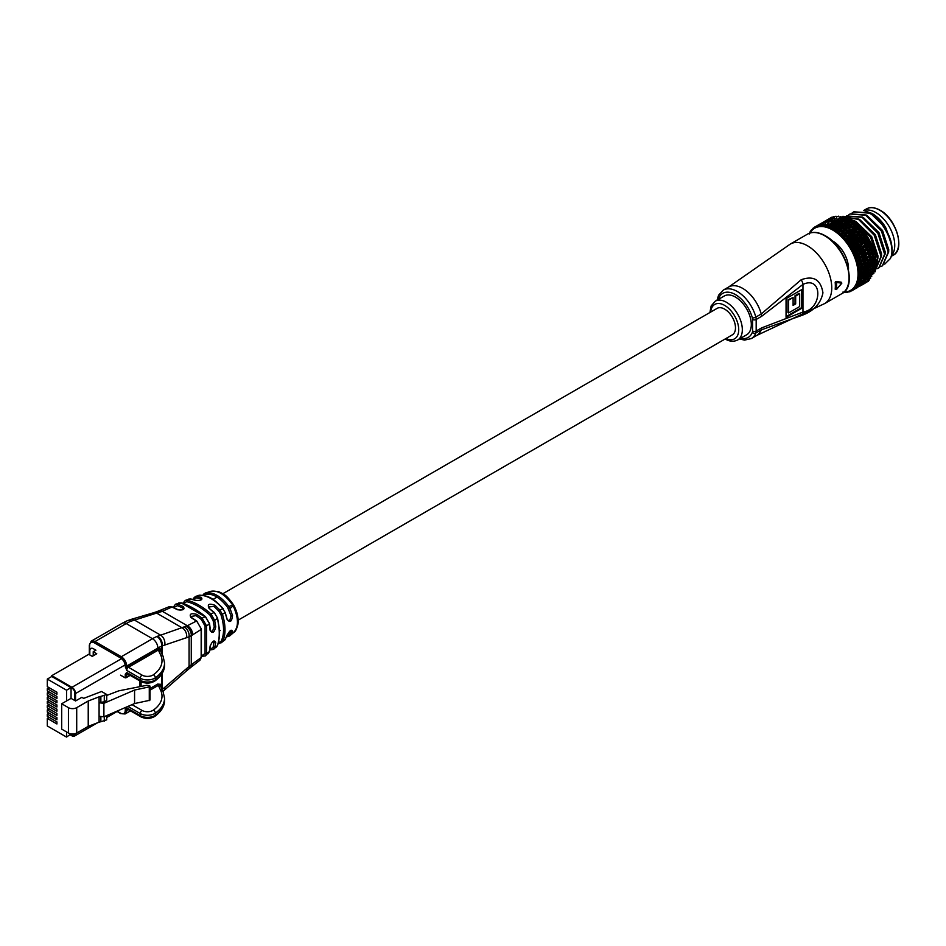 <?xml version="1.0" encoding="UTF-8"?>
<svg xmlns="http://www.w3.org/2000/svg" width="946" height="946" viewBox="0 0 946 946"><rect width="100%" height="100%" fill="white"/><g stroke="black" fill="none" stroke-linecap="round" stroke-linejoin="round"><path stroke-width="1.42" d="M238.144 620.15L732.322 334.849A15.266 8.821 -120 0 0 734.664 322.61A15.266 8.821 -120 0 0 724.683 309.153A15.266 8.821 -120 0 0 717.044 308.396L222.878 593.71M875.842 212.531A26.725 15.432 60 0 1 892.598 233.91A26.725 15.432 60 0 1 891.357 255.763A26.725 15.432 60 0 0 892.598 233.91A26.725 15.432 60 0 0 875.842 212.531A26.725 15.432 60 0 0 863.816 210.58A26.725 15.432 60 0 1 875.842 212.531M872.011 213.441L872.247 213.571A27.99 16.165 60 0 1 883.942 224.734L872.011 213.441L864.242 210.674M831.676 240.473A22.397 12.925 60 0 1 832.657 240.994A22.397 12.925 60 0 1 848.467 269.539M832.776 221.34A35.38 20.422 60 0 1 842.555 224.687A35.38 20.422 60 0 1 865.602 278.1L865.555 278.301A35.38 20.422 60 0 1 864.538 280.04M868.735 241.336L868.109 240.201M875.842 267.186L877.427 258.376L870.651 237.351L854.924 221.494L854.191 221.92M875.795 267.895L877.876 258.116L871.1 237.091L855.373 221.234L849.39 218.881M875.405 269.87L881.022 256.295L874.246 235.27L858.53 219.413L845.216 217.131M875.594 269.752L881.471 256.035L874.695 235.01L858.98 219.153L845.074 217.06M877.084 268.699L878.739 267.943L884.616 254.214L877.841 233.189L862.125 217.332L846.41 216.078L845.015 217.036M878.964 267.801L885.066 253.954L878.29 232.929L862.575 217.072L846.635 215.96M880.679 266.618L882.346 265.861L888.223 252.144L881.447 231.12L865.72 215.262L850.005 214.009L848.503 215.049M882.571 265.731L888.672 251.884L881.897 230.859L866.169 215.002L850.229 213.879M884.711 264.147L890.399 258.53C896.264 246.823 884.486 220.808 869.327 213.181L853.599 211.928L852.11 212.968M890.399 258.53A30.544 17.631 -120 0 0 892.043 249.933A30.544 17.631 -120 0 0 890.399 239.444C886.201 227.513 879.331 218.668 869.776 212.921L853.836 211.798M838.7 224.096L836.122 225.597L839.386 224.096L841.68 225.869M846.504 221.128L848.361 220.737L849.035 219.685L847.178 220.087L844.577 223.067L842.283 223.28A36.906 21.309 60 0 1 842.555 223.433A36.906 21.309 60 0 1 842.78 223.563L843.052 223.15M834.419 228.128L836.323 227.702L837.044 226.602L835.152 227.028L832.657 229.984L834.277 227.537L831.735 227.844A36.906 21.309 60 0 1 832.279 228.128L832.622 227.631M868.475 271.94L868.534 271.407A36.906 21.309 60 0 1 868.475 271.94L867.967 272.85L870.509 272.424L871.857 271.1L869.327 272.554M859.453 272.649L860.056 271.963L859.417 271.999A36.906 21.309 60 0 1 859.453 272.649L858.034 273.938L861.841 273.217L863.154 271.786L861.841 271.857L860.517 273.311M861.841 271.857L860.966 270.651L860.056 271.963M870.675 271.218L869.835 270L869.055 271.36M872.78 273.631L871.361 274.884L873.868 273.441L872.78 273.631L872.129 272.365L875.085 271.833A36.906 21.309 -120 0 0 875.192 271.443L875.677 269.09A36.906 21.309 -120 0 0 875.736 268.664L875.984 266.133A36.906 21.309 -120 0 0 875.996 265.672L875.996 262.988A36.906 21.309 -120 0 0 875.972 262.503L875.878 260.387A35.889 20.717 60 0 1 876.031 263.52A35.889 20.717 60 0 1 876.02 264.064M873.205 272.105L874.577 270.804L873.418 270.934L872.058 272.247L873.205 272.105L868.771 275.31L871.29 273.867M864.833 272.968L866.158 271.585L864.892 271.668L863.568 273.075L864.833 272.968L860.375 276.386L863.012 274.848M861.841 273.217L863.568 273.075M864.892 271.668L863.982 270.473L863.154 271.786M870.509 272.424L872.058 272.247M873.418 270.934L872.673 269.681L871.857 271.1M876.02 263.567L872.626 266.311L875.145 264.868M868.653 268.889L868.653 268.321A36.906 21.309 60 0 1 868.653 268.889L868.239 269.917L870.852 269.492L872.141 268.132L869.611 269.575M859.193 269.362L859.772 268.664L859.11 268.688A36.906 21.309 60 0 1 859.193 269.362L857.892 270.793L861.759 270.012L863.012 268.546L861.64 268.593L860.375 270.083M861.64 268.593L860.683 267.434L859.772 268.664M870.888 268.203L869.977 267.009L869.197 268.297M873.785 268.025L872.484 269.374L875.003 267.931L873.785 268.025L872.945 266.796L872.141 268.132M864.821 268.487L863.568 269.917L864.892 269.858L866.146 268.428L864.821 268.487L863.84 267.328L863.012 268.546M861.759 270.012L860.966 270.651L863.568 269.917M870.852 269.492L872.484 269.374M868.523 265.672L868.475 265.069A36.906 21.309 60 0 1 868.523 265.672L868.239 266.807L870.911 266.382L872.141 264.975L870.828 265.01L869.611 266.429M858.649 265.956L859.193 265.258L858.507 265.27A36.906 21.309 60 0 1 858.649 265.956L857.478 267.517L861.392 266.677L862.586 265.187L861.144 265.211L859.949 266.725M861.144 265.211L860.127 264.123L859.193 265.258M859.417 275.783L860.056 275.12L859.453 275.18A36.906 21.309 60 0 1 859.417 275.783L857.892 276.918A35.889 20.717 -120 0 0 858.034 273.938A35.889 20.717 -120 0 0 857.892 270.793A35.889 20.717 -120 0 0 857.478 267.517L860.127 264.123L864.159 263.189L865.294 261.711L863.852 261.723L862.705 263.213M870.828 265.01L869.835 263.863L869.043 265.057M864.478 265.152L863.284 266.618L864.668 266.583L865.862 265.128L863.414 264.064L862.586 265.187M861.392 266.677L860.683 267.434L863.284 266.618M873.868 264.915L872.945 263.721L872.141 264.975M870.911 266.382L872.626 266.311M857.833 262.48L858.353 261.77L857.632 261.77A36.906 21.309 60 0 1 857.833 262.48L856.792 264.159L860.742 263.236L861.877 261.735L860.375 261.746L859.24 263.272M868.121 262.314L868.026 261.699A36.906 21.309 60 0 1 868.121 262.314L867.955 263.556L870.675 263.106L871.845 261.675L870.486 261.687L869.327 263.118M870.486 261.687L869.421 260.599L868.617 261.699M860.375 261.746L859.311 260.729L858.353 261.77M859.11 268.688L857.478 267.517A35.889 20.717 -120 0 0 856.792 264.159L859.311 260.729L863.367 259.712L864.443 258.223L862.941 258.223L861.865 259.724M873.666 261.652L872.472 263.071L873.797 263.047L875.003 261.628L873.666 261.652L872.673 260.517L871.845 261.675M863.852 261.723L862.728 260.694L861.877 261.735M860.742 263.236L862.728 260.694L865.354 259.701L865.294 261.711M870.675 263.106L869.835 263.863L872.472 263.071M867.435 258.873L867.908 258.246L867.281 258.234A36.906 21.309 60 0 1 867.435 258.873L867.908 258.246M856.745 258.956L857.242 258.246L856.497 258.246A36.906 21.309 60 0 1 856.745 258.956L855.834 260.753L859.819 259.736L860.895 258.223L859.346 258.223L858.259 259.76M869.847 258.258L868.747 259.712L870.166 259.712L871.278 258.258L868.724 257.241L871.278 253.8L867.908 256.224L869.386 256.236L870.438 254.77M859.346 258.223L858.223 257.3L857.242 258.246M858.507 265.27L856.792 264.159A35.889 20.717 -120 0 0 855.834 260.753L858.223 257.3L862.314 256.189L863.331 254.699L861.771 254.699L860.754 256.2M868.026 261.699L867.163 260.635L868.747 259.712M867.387 260.185L866.95 259.559M873.43 259.712L874.565 258.27L873.17 258.27L872.046 259.712L873.43 259.712L872.673 260.517L875.878 260.387L875.736 259.701A36.906 21.309 -120 0 0 875.665 259.192L875.464 257.123A35.889 20.717 60 0 1 875.89 260.375L875.003 261.628M871.361 258.152L874.778 253.788L874.364 252.807A36.906 21.309 -120 0 0 874.21 252.286L873.82 250.347A35.889 20.717 60 0 1 874.778 253.765A35.889 20.717 60 0 1 875.464 257.111L875.18 256.295A36.906 21.309 -120 0 0 875.074 255.775L874.778 253.788L871.337 256.26L872.78 256.271L873.868 254.817M870.166 259.712L869.421 260.599L872.046 259.712M873.17 258.27L872.117 257.194L875.18 256.295M862.941 258.223L861.771 257.288L860.895 258.223M859.819 259.736L861.771 257.288L864.372 256.2L865.354 259.701M866.477 255.361L866.926 254.734L866.276 254.722A36.906 21.309 60 0 1 866.477 255.361L866.926 254.734M855.409 255.432L855.87 254.722L855.113 254.734A36.906 21.309 60 0 1 855.409 255.432L854.628 257.324L858.625 256.212L859.654 254.699L858.046 254.699L857.017 256.236M858.046 254.699L856.899 253.883L855.87 254.722M857.632 261.77L855.834 260.753A35.889 20.717 -120 0 0 854.628 257.324L856.899 253.883L860.99 252.665L861.96 251.187L860.352 251.187L859.382 252.677M868.948 254.758L867.766 253.824L870.214 250.371L867.778 251.234L866.784 252.7L868.322 252.712L869.327 251.246M867.281 258.234L866.382 257.253L867.908 256.224M861.771 254.699L860.564 253.859L859.654 254.699M858.625 256.212L860.564 253.859L863.13 252.665L864.372 256.2M869.386 256.236L868.724 257.241L871.337 256.26M872.401 254.793L871.278 253.8L873.82 250.347L873.264 249.295A36.906 21.309 -120 0 0 873.075 248.763L872.614 246.918A35.889 20.717 60 0 1 873.82 250.335L871.372 251.281L870.355 252.748L871.857 252.771L872.886 251.305M865.259 251.837L865.685 251.21L865.011 251.198A36.906 21.309 60 0 1 865.259 251.837L865.685 251.21M853.824 251.955L854.273 251.246L853.481 251.258A36.906 21.309 60 0 1 853.824 251.955L853.186 253.918L857.194 252.7L858.164 251.187L856.508 251.21L855.539 252.724M856.508 251.21L855.338 250.501L854.273 251.246M856.497 258.246L854.628 257.324A35.889 20.717 -120 0 0 853.186 253.918L855.338 250.501L859.441 249.176L860.363 247.71L858.696 247.722L857.774 249.2M867.778 251.234L866.56 250.394L868.877 246.953L866.359 247.722L865.424 249.176L867.009 249.188L867.955 247.734M866.276 254.722L865.46 253.28L866.784 252.7M860.352 251.187L859.122 250.454L858.164 251.187M857.194 252.7L856.899 253.883L859.122 250.454L861.64 249.165L863.13 252.665M868.322 252.712L867.766 253.824L870.355 252.748M871.372 251.281L870.214 250.371L872.614 246.918L871.916 245.771A36.906 21.309 -120 0 0 871.692 245.239L870.332 242.282A36.906 21.309 -120 0 0 870.072 241.774L869.492 240.154A35.889 20.717 60 0 1 871.171 243.5A35.889 20.717 60 0 1 872.614 246.906L870.072 247.757L869.114 249.224L870.675 249.247L871.644 247.781M863.793 248.337L864.195 247.698L863.509 247.698A36.906 21.309 60 0 1 863.793 248.337L864.195 247.698M852.015 248.538L852.441 247.852L851.625 247.876A36.906 21.309 60 0 1 852.015 248.538L851.518 250.56L855.527 249.247L856.437 247.746L854.735 247.781L853.812 249.283M854.735 247.781L853.552 247.19L852.441 247.852M855.113 254.734L853.186 253.918A35.889 20.717 -120 0 0 851.518 250.56L853.552 247.19L857.655 245.759L858.53 244.305L856.828 244.34L855.953 245.806M866.359 247.722L865.117 246.989L867.316 243.571L864.703 244.257L863.816 245.7L865.448 245.7L866.347 244.257M865.011 251.198L864.112 249.803L865.424 249.176M858.696 247.722L857.443 247.107L856.437 247.746M855.527 249.247L855.338 250.501L857.443 247.107L859.926 245.724L861.64 249.165M867.009 249.188L866.56 250.394L869.114 249.224M870.072 247.757L868.877 246.953L871.16 243.512L868.534 244.269L867.624 245.712L869.232 245.735L870.154 244.281M862.09 244.884L862.468 244.257L861.759 244.269A36.906 21.309 60 0 1 862.09 244.884L862.468 244.257M850.005 245.251L850.407 244.565L849.579 244.6A36.906 21.309 60 0 1 850.005 245.251L849.638 247.308L853.635 245.877L854.51 244.411L852.76 244.47L851.885 245.936M852.76 244.47L850.407 244.565M853.481 251.258L851.518 250.56A35.889 20.717 -120 0 0 849.638 247.308L851.577 243.997L855.657 242.448L856.497 241.029L854.758 241.088L853.919 242.519M864.703 244.257L863.438 243.642L865.531 240.26L862.823 240.875L861.983 242.306L863.663 242.282L864.514 240.852M863.509 247.698L862.527 246.386L863.816 245.7M856.828 244.34L854.51 244.411M853.635 245.877L853.552 247.19L855.562 243.855L857.987 242.377L859.926 245.724M865.448 245.7L865.117 246.989L867.624 245.712M868.534 244.269L867.316 243.571L869.492 240.154L868.511 238.877A36.906 21.309 -120 0 0 868.227 238.38L867.612 236.902A35.889 20.717 60 0 1 869.492 240.154L866.761 240.84L865.897 242.271L867.565 242.271L868.428 240.84M860.186 241.526L860.541 240.923L859.808 240.934A36.906 21.309 60 0 1 860.186 241.526L860.174 242.661L861.558 240.39L860.541 240.923M847.817 242.105L848.195 241.431L847.356 241.49A36.906 21.309 60 0 1 847.817 242.105L847.569 244.186L851.554 242.637L852.381 241.195L850.608 241.289L849.756 242.732M850.608 241.289L848.195 241.431M851.625 247.876L849.638 247.308A35.889 20.717 -120 0 0 847.569 244.186L849.425 240.958L853.493 239.291L854.285 237.895L852.512 238.002L851.707 239.397M862.823 240.875L861.558 240.39L863.556 237.079L860.754 237.623L859.949 239.019L861.676 238.971L862.492 237.576M861.759 244.269L860.718 243.027L861.983 242.306M854.758 241.088L852.381 241.195M851.554 242.637L851.577 243.997L853.505 240.733L856.142 239.161L857.987 242.377M863.663 242.282L863.438 243.642L865.897 242.271M866.761 240.84L865.531 240.26L867.612 236.902L866.501 235.589A36.906 21.309 -120 0 0 866.181 235.105L865.543 233.78A35.889 20.717 60 0 1 867.612 236.902L864.786 237.517L863.97 238.924L865.673 238.9L866.501 237.493M858.069 238.309L858.412 237.706L857.667 237.742A36.906 21.309 60 0 1 858.069 238.309L858.176 239.492L859.488 237.269L858.412 237.706M845.464 239.137L845.83 238.498L844.979 238.569A36.906 21.309 60 0 1 845.464 239.137L845.346 241.23L849.295 239.551L850.099 238.156L848.278 238.286L847.474 239.693M848.278 238.286L845.83 238.498M849.579 244.6L847.569 244.186A35.889 20.717 -120 0 0 845.346 241.23L847.131 238.096L849.342 236.453L851.152 236.311L851.92 234.963L850.111 235.105L849.342 236.453M860.754 237.623L859.488 237.269L861.404 234.029L858.507 234.537L857.738 235.897L859.5 235.814L860.281 234.442M859.808 240.934L858.72 239.799L859.949 239.019M852.512 238.002L850.099 238.156M849.295 239.551L849.425 240.958L851.27 237.777L853.86 236.11L855.87 239.172M861.676 238.971L861.558 240.39L863.97 238.924M864.786 237.517L863.556 237.079L865.543 233.78L864.301 232.444A36.906 21.309 -120 0 0 863.958 231.995L861.948 229.488A36.906 21.309 -120 0 0 861.581 229.074L859.453 226.756A36.906 21.309 -120 0 0 859.074 226.366L856.863 224.261A36.906 21.309 -120 0 0 856.473 223.906L855.894 223.268A35.889 20.717 60 0 1 858.471 225.538A35.889 20.717 60 0 1 860.955 228.069A35.889 20.717 60 0 1 863.32 230.824A35.889 20.717 60 0 1 865.555 233.78L862.622 234.348L861.841 235.72L863.58 235.66L864.372 234.277M855.799 235.247L856.13 234.667L855.361 234.714A36.906 21.309 60 0 1 855.799 235.247L856 236.476L857.265 234.312L856.13 234.667M842.981 236.394L843.335 235.767L842.472 235.873A36.906 21.309 60 0 1 842.981 236.394L842.981 238.475L845.038 236.855L846.883 236.666L847.663 235.318L845.819 235.507L845.038 236.855M845.819 235.507L843.335 235.767M847.356 241.49L845.346 241.23A35.889 20.717 -120 0 0 842.981 238.475L844.707 235.448L846.847 233.733L848.68 233.532L849.425 232.231L847.592 232.432L846.847 233.733M858.507 234.537L857.265 234.312L859.11 231.167L856.118 231.64L855.373 232.953L857.159 232.834L857.904 231.51M857.667 237.742L856.532 236.713L857.738 235.897M850.111 235.105L847.663 235.318M846.883 236.666L847.131 238.096L848.905 235.022L851.424 233.272L853.576 236.133M859.5 235.814L859.488 237.269L861.841 235.72M862.622 234.348L861.404 234.029L863.308 230.824L860.304 231.344L859.547 232.681L861.333 232.586L862.09 231.238M853.375 232.397L853.694 231.829L852.925 231.9A36.906 21.309 60 0 1 853.375 232.397L853.67 233.638L854.9 231.557L853.694 231.829M840.391 233.899L840.746 233.295L839.859 233.426A36.906 21.309 60 0 1 840.391 233.899L840.497 235.944L842.484 234.253L844.352 234.017L845.109 232.716L843.241 232.953L842.484 234.253M843.241 232.953L840.746 233.295M844.979 238.569L842.981 238.475A35.889 20.717 -120 0 0 840.497 235.944L842.177 233.047L844.246 231.262L846.102 231.013L846.824 229.76L844.979 230.02L844.246 231.262M856.118 231.64L854.9 231.557L856.686 228.518L853.599 228.967L852.878 230.233L854.687 230.055L855.409 228.778M855.361 234.714L854.203 233.816L855.373 232.953M847.592 232.432L845.109 232.716M844.352 234.017L844.707 235.448L848.586 230.694L851.14 233.295M857.159 232.834L857.265 234.312L859.547 232.681M860.304 231.344L859.11 231.167L860.943 228.069L857.845 228.554L857.123 229.843L858.921 229.701L859.654 228.4M850.832 229.772L851.14 229.239L850.359 229.322A36.906 21.309 60 0 1 850.832 229.772L851.223 231.037L852.417 229.027L851.14 229.239M837.718 231.664L838.073 231.096L837.186 231.262A36.906 21.309 60 0 1 837.718 231.664L837.931 233.674L839.847 231.912L841.739 231.616L842.472 230.386L840.592 230.682L839.847 231.912M840.592 230.682L838.073 231.096M842.472 235.873L840.497 235.944A35.889 20.717 -120 0 0 837.931 233.674L841.573 229.062L843.442 228.755L844.151 227.572L842.295 227.88L841.573 229.062M853.599 228.967L852.417 229.027L854.155 226.118L850.974 226.555L850.277 227.761L854.155 226.118L855.894 223.268L854.191 222.05A36.906 21.309 -120 0 0 853.789 221.742L853.268 221.269A35.889 20.717 60 0 1 855.905 223.268L852.618 223.729L851.932 224.912L853.765 224.663L854.463 223.469M852.925 231.9L851.743 231.131L852.878 230.233M844.979 230.02L842.472 230.386M841.739 231.616L842.177 233.047L845.949 228.364L846.942 229.76M854.687 230.055L854.9 231.557L857.123 229.843M857.845 228.554L856.686 228.518L858.46 225.538L855.267 226.011L854.569 227.253L856.39 227.052L857.1 225.81M848.195 227.407L847.711 227.016A36.906 21.309 60 0 1 848.195 227.407L848.68 228.672L849.851 226.756L848.503 226.898M835.011 229.736L835.353 229.204L834.467 229.393A36.906 21.309 60 0 1 835.011 229.736L835.306 231.675L837.151 229.866L839.043 229.511L839.776 228.341L837.884 228.696L837.151 229.866M837.884 228.696L835.353 229.204M839.859 233.426L837.931 233.674A35.889 20.717 -120 0 0 835.306 231.675L838.854 227.17L840.734 226.792L841.432 225.668L839.563 226.059L838.854 227.17M850.974 226.555L849.851 226.756L851.554 223.989L848.29 224.415L847.604 225.562L849.461 225.278L850.147 224.119M850.359 229.322L849.177 228.696L850.277 227.761M842.295 227.88L839.776 228.341M839.043 229.511L839.575 230.907L843.253 226.319L844.329 227.667M852.11 227.537L852.417 229.027L854.569 227.253M855.267 226.011L854.155 226.118L856.863 224.261M845.499 225.337L845.015 224.994A36.906 21.309 60 0 1 845.499 225.337L846.079 226.579L847.226 224.758L845.807 224.852M835.152 227.028L836.122 225.597M832.279 228.128L832.657 229.984L834.467 229.393M848.29 224.415L847.226 224.758L848.917 222.144L845.57 222.594L844.884 223.67L846.741 223.315L847.427 222.215M847.711 227.016L846.552 226.532L847.604 225.562M839.563 226.059L837.044 226.602M836.323 227.702L836.938 229.074L840.521 224.58M849.461 225.278L849.851 226.756L851.932 224.912M852.618 223.729L851.554 223.989L853.268 221.269L851.483 220.122A36.906 21.309 -120 0 0 851.069 219.862L850.62 219.578A35.889 20.717 60 0 1 853.292 221.269L849.91 221.754L849.236 222.866L851.081 222.547L851.767 221.423M829.559 226.863L829.015 226.65A36.906 21.309 60 0 1 829.559 226.863L830.009 228.613L831.688 226.721L833.592 226.224L834.313 225.195L831.688 226.721M832.433 225.692L829.902 226.39M837.186 231.262L835.306 231.675A35.889 20.717 -120 0 0 832.657 229.984A35.889 20.717 -120 0 0 830.009 228.613L833.414 224.356L835.283 223.835L835.992 222.866L834.124 223.386L833.414 224.356M845.015 224.994L843.43 224.793L842.78 223.563M843.43 224.793L846.256 220.607L842.839 221.08L842.153 222.097L844.695 220.643M845.57 222.594L844.577 223.067L844.009 221.671M843.867 224.663L844.884 223.67M836.832 224.557L834.313 225.195M833.592 226.224L834.277 227.537L837.801 223.173L839.031 224.379M846.741 223.315L847.226 224.758L849.236 222.866M849.91 221.754L848.917 222.144L850.62 219.578L848.751 218.526A36.906 21.309 -120 0 0 848.337 218.313L846.031 217.261A36.906 21.309 -120 0 0 845.629 217.107L843.359 216.35A36.906 21.309 -120 0 0 842.957 216.244L842.78 216.492M848.361 220.737L848.917 222.144L850.832 220.252L849.035 219.685M840.048 222.133L839.563 221.908A36.906 21.309 60 0 1 840.048 222.133L840.781 223.315L841.916 221.707L840.344 221.707M826.887 225.94L826.355 225.798A36.906 21.309 60 0 1 826.887 225.94L827.383 227.584L828.992 225.656L830.884 225.089L831.617 224.131L828.992 225.656M829.748 224.699L827.23 225.503M831.735 227.844L830.009 228.613A35.889 20.717 -120 0 0 827.383 227.584L830.742 223.469L832.598 222.878L833.32 221.979L830.742 223.469M842.839 221.08L843.619 219.413L840.131 219.921L839.445 220.867L841.975 219.413M842.283 223.28L841.183 223.114L842.153 222.097M834.124 223.386L831.617 224.131M830.884 225.089L831.64 226.331L835.093 222.109L836.394 223.232M847.178 220.087L846.256 220.607L847.959 218.207L844.459 218.751L843.773 219.72L846.303 218.278M837.352 221.033L836.867 220.879A36.906 21.309 60 0 1 837.352 221.033L838.144 222.156L839.291 220.666L837.648 220.643M824.273 225.373L823.765 225.302A36.906 21.309 60 0 1 824.273 225.373L824.817 226.886L828.98 223.422L826.355 224.947M825.669 223.883L823.812 224.604L825.669 223.883L826.52 224.971L824.64 224.982M840.131 219.921L841.018 218.55L839.303 218.526L836.772 219.98L839.303 218.526M839.563 221.908L838.984 222.499L838.499 221.896L839.445 220.867M831.475 222.582L830.742 223.445L831.475 222.582M828.235 224.297L829.039 225.479L831.215 222.878M841.29 220.359L841.916 221.707L843.773 219.72M844.459 218.751L845.346 217.178L841.763 217.757L841.077 218.656L843.607 217.213M834.703 220.3L834.23 220.205A36.906 21.309 60 0 1 834.703 220.3L835.555 221.364L837.021 219.649M821.767 225.183L821.282 225.183A36.906 21.309 60 0 1 821.767 225.183L822.334 226.555L823.812 224.604M823.209 223.835L821.376 224.64L823.209 223.835L824.084 224.817L822.145 224.829M837.47 219.117L836.725 219.98L837.47 219.117M836.867 220.879L836.37 221.589L835.874 221.033L836.772 219.98M828.897 222.144L830.718 221.459L828.897 222.144M827.277 224.025L828.14 222.949M838.605 219.401L839.291 220.666L841.077 218.656M841.763 217.757L842.898 216.315M832.149 219.933L831.7 219.898A36.906 21.309 60 0 1 832.149 219.933L833.036 220.903L836.713 218.006L834.171 219.46M819.39 225.361L818.929 225.432A36.906 21.309 60 0 1 819.39 225.361L819.969 226.591L821.376 224.64M821.79 225.018L819.78 225.042M839.149 217.131L840.97 216.504L839.149 217.131M826.426 222.062L828.223 221.305L826.426 222.062M824.983 223.658L825.645 222.795M829.701 219.921L829.275 219.969A36.906 21.309 60 0 1 829.701 219.921L830.635 220.82L834.218 217.852L831.676 219.306M817.167 225.893L816.741 226.047A36.906 21.309 60 0 1 817.167 225.893L817.746 226.969L821.707 223.516L819.082 225.03M819.638 225.586L817.569 225.621M836.619 216.871L838.428 216.161L836.619 216.871M824.096 222.357L825.858 221.518L824.096 222.357M827.395 220.288L827.005 220.394A36.906 21.309 60 0 1 827.395 220.288L828.353 221.08L831.853 218.065L829.323 219.519M829.015 226.65L827.383 227.584A35.889 20.717 -120 0 0 824.817 226.886A35.889 20.717 -120 0 0 822.334 226.555A35.889 20.717 -120 0 0 819.969 226.591A35.889 20.717 -120 0 0 817.746 226.969A35.889 20.717 -120 0 0 815.677 227.702L815.535 226.555L814.731 227.028A36.906 21.309 60 0 1 814.932 226.91A36.906 21.309 60 0 1 815.121 226.804L814.932 226.91M817.852 225.243L819.591 224.273L817.852 225.243M834.218 216.977L835.992 216.196L834.218 216.977M821.92 223.02L823.659 222.097L821.92 223.02M825.267 221.021L824.9 221.187A36.906 21.309 60 0 1 825.267 221.021L826.236 221.707L827.111 220.099L829.642 218.644L827.111 220.099M809.48 233.981L810.001 231.983A36.906 21.309 60 0 1 810.249 231.557L811.349 230.008A36.906 21.309 60 0 1 811.644 229.653L812.129 230.209L812.921 228.353A36.906 21.309 60 0 1 813.264 228.057L813.714 227.844M815.038 226.91L817.663 225.396M813.264 228.057L813.797 228.79L814.731 227.028M831.96 217.462L833.698 216.587L831.96 217.462M820.761 223.552L821.589 223.067M822.512 223.055L819.934 224.036M824.9 221.187L824.9 222.334L823.209 222.18A36.906 21.309 60 0 1 823.316 222.109L823.694 221.908M823.091 223.54L822.985 222.345A36.906 21.309 60 0 1 823.044 222.298M824.344 222.085L827.584 219.602M825.03 221.116L825.941 220.56M826.769 220.075L827.62 219.578M813.312 228.364L814.979 227.265M829.879 218.301L831.581 217.355L829.879 218.301M831.617 217.273L831.026 217.615L831.617 217.273A36.906 21.309 -120 0 0 831.487 217.355A36.906 21.309 -120 0 0 831.404 217.391M823.257 222.334L824.9 221.305M827.123 219.933L829.654 218.467M845.854 292.196L845.476 292.551A36.906 21.309 60 0 1 844.979 292.551L842.981 292.007M848.219 291.983L847.817 292.302A36.906 21.309 60 0 1 847.368 292.373L845.476 292.551M850.419 291.403L850.016 291.687A36.906 21.309 60 0 1 849.591 291.841L847.569 291.593L847.817 292.302M851.577 290.588L849.768 291.486M844.057 292.042A35.889 20.717 -120 0 0 845.346 291.983A35.889 20.717 -120 0 0 847.569 291.593A35.889 20.717 -120 0 0 849.638 290.86L852.027 290.706A36.906 21.309 60 0 1 851.826 290.824A36.906 21.309 60 0 1 851.637 290.93L852.452 290.469M854.534 289.204L851.897 290.729M860.257 284.616L859.961 286.07A36.906 21.309 60 0 1 859.843 286.118L858.873 285.432M853.481 289.677L853.824 289.381A36.906 21.309 60 0 1 853.481 289.677L851.518 289.772L852.027 290.706M862.516 284.427L859.997 285.881M855.539 288.554L853.824 289.618L855.539 288.554M855.35 287.383L854.285 289.18M857.679 287.43L855.976 288.435L857.679 287.43M855.976 288.435L856.863 287.903M856.012 288.412L858.992 286.165M861.794 285.03L862.125 284.793A36.906 21.309 60 0 1 861.794 285.03L860.813 284.462L862.031 284.935L864.549 283.481L862.882 284.439M855.113 288.081L855.409 287.726A36.906 21.309 60 0 1 855.113 288.081L858.188 286.626L855.539 288.152M859.961 286.07L860.103 285.999A36.906 21.309 60 0 0 860.233 285.905L860.21 284.805L862.031 284.935L864.549 283.481M856.91 285.81L855.882 287.549M866.524 282.286L864.005 283.741M859.465 286.07L857.797 287.135L859.465 286.07M868.286 281.317A36.906 21.309 -120 0 0 868.381 281.269A36.906 21.309 -120 0 0 868.546 281.175L867.955 281.518M863.532 283.599L863.828 283.303A36.906 21.309 60 0 1 863.532 283.599L862.563 283.15L862.563 283.788L863.852 283.646L866.37 282.192L863.852 283.646M856.508 286.177L856.757 285.751A36.906 21.309 60 0 1 856.508 286.177L859.666 284.841L857.029 286.366M858.235 283.918L857.253 285.609M867.565 281.612L865.945 282.618L867.565 281.612M861.014 284.379L859.406 285.515L861.014 284.379M865.034 281.837L865.283 281.482A36.906 21.309 60 0 1 865.034 281.837L864.076 281.518L864.147 282.18L865.46 282.014L867.979 280.56L865.46 282.014M857.644 283.966L857.833 283.481A36.906 21.309 60 0 1 857.644 283.966L855.834 284.58L859.358 283.977L860.907 282.736L858.27 284.273M859.831 283.008L859.323 281.731L858.365 283.362M869.244 280.087L867.659 281.151L869.244 280.087M862.326 282.369L860.765 283.564L862.326 282.369M859.689 283.717L860.765 283.564M866.3 279.768L866.501 279.366A36.906 21.309 60 0 1 866.3 279.768L869.339 278.621L866.82 280.075M858.507 281.47L858.649 280.95A36.906 21.309 60 0 1 858.507 281.47L856.792 282.275L860.387 281.648L861.889 280.359L859.252 281.896M860.754 280.572L860.139 279.295L859.205 280.856M870.675 278.23L869.138 279.366L870.675 278.23M863.379 280.063L861.877 281.329L863.379 280.063M860.517 281.541L861.877 281.329M869.386 276.599L867.931 277.828L870.45 276.374L869.386 276.599L868.747 275.357L867.458 276.953A36.906 21.309 60 0 1 867.305 277.415L867.92 276.871M861.392 277.888L859.949 279.247L862.586 277.722L861.392 277.888L860.683 276.61L859.193 278.171A36.906 21.309 60 0 1 859.11 278.739L859.772 278.089M859.11 278.739L857.478 279.709L859.949 279.247M866.501 279.366L866.098 278.089L867.305 277.415M866.583 278.053L867.931 277.828M871.857 276.066L870.379 277.273L871.857 276.066M864.159 277.497L862.717 278.81L865.306 277.32L864.159 277.497L863.426 276.244L862.586 277.722M861.156 279.07L863.663 278.644M868.026 274.789L868.132 274.293A36.906 21.309 60 0 1 868.026 274.789L867.186 274.86L867.411 275.57L868.771 275.31M864.668 274.683L863.284 276.055L865.874 274.553L864.668 274.683L863.84 273.453L866.501 272.826L865.874 274.553M861.759 274.967L860.966 273.713L860.056 275.12M850.016 291.687L849.638 290.86A35.889 20.717 -120 0 0 851.518 289.772A35.889 20.717 -120 0 0 853.186 288.353A35.889 20.717 -120 0 0 854.628 286.614A35.889 20.717 -120 0 0 855.834 284.58A35.889 20.717 -120 0 0 856.792 282.275A35.889 20.717 -120 0 0 857.478 279.709A35.889 20.717 -120 0 0 857.892 276.918L860.375 276.386M861.64 276.244L863.284 276.055M870.166 274.033L869.421 272.791L868.629 274.234M867.458 276.953L866.962 275.688L871.361 274.884M850.832 220.252L851.483 220.122M865.354 261.616L866.288 263.154L865.862 265.128M864.892 269.858L857.892 270.793L859.417 271.999M846.824 229.76L848.586 230.694M844.151 227.572L845.949 228.364M841.432 225.668L843.253 226.319M835.992 222.866L837.801 223.173M833.32 221.979L835.093 222.109M832.752 221.305A36.906 21.309 60 0 0 832.575 221.269L833.804 222.416M830.198 220.962A36.906 21.309 60 0 0 830.032 220.95L831.298 221.955M824.817 226.886L826.355 225.798M827.762 220.974A36.906 21.309 60 0 0 827.608 220.997L828.885 221.861M822.334 226.555L823.765 225.302M825.468 221.364A36.906 21.309 60 0 0 825.326 221.399L826.603 222.121M819.969 226.591L821.282 225.183M823.209 222.18A36.906 21.309 60 0 1 823.339 222.109L824.486 222.736M817.746 226.969L818.929 225.432M809.989 233.035A35.889 20.717 -120 0 1 810.687 231.947A35.889 20.717 -120 0 1 812.129 230.209A35.889 20.717 -120 0 1 813.797 228.79A35.889 20.717 -120 0 1 815.677 227.702L816.741 226.047M861.936 284.439L861.83 284.545A36.906 21.309 60 0 0 861.936 284.439L861.853 283.079M863.414 282.629L863.32 282.759A36.906 21.309 60 0 0 863.414 282.629L863.213 281.234M853.186 288.353L853.824 289.381M864.644 280.524L864.561 280.678A36.906 21.309 60 0 0 864.644 280.524L864.325 279.082M854.628 286.614L855.409 287.726M865.176 276.681L865.614 278.136A36.906 21.309 60 0 1 865.555 278.301M855.834 284.58L856.757 285.751M865.767 274.021L866.3 275.487L865.365 275.948L865.306 277.32M856.792 282.275L857.833 283.481M866.075 271.159L866.501 272.826M862.74 278.822L857.478 279.709L858.649 280.95M866.11 268.108L866.843 269.527L866.158 271.585M864.49 275.901L857.892 276.918L859.193 278.171M883.942 224.734L886.142 228.4L891.842 246.007M868.534 271.407L868.239 269.917M868.653 268.321L868.239 266.807M868.475 265.069L867.955 263.556M834.23 220.205L833.84 221.021L833.308 220.513M831.7 219.898L831.392 220.82L830.848 220.371M829.275 219.969L829.074 220.962L828.519 220.584M827.005 220.394L826.899 221.47L826.343 221.151M862.125 284.793L862.563 283.788M863.828 283.303L864.147 282.18M865.283 281.482L865.484 280.264M868.132 274.293L867.967 272.85M830.576 221.293A35.38 20.422 60 0 1 832.539 221.317M864.585 278.431L864.467 279.827M863.544 280.655L863.355 282.074M862.244 282.582L861.995 284.025M860.718 284.214L860.387 285.645M823.659 222.097L825.054 222.523M825.858 221.518L827.23 222.003M828.223 221.305L829.547 221.849M830.718 221.459L831.983 222.05M865.874 264.915L866.69 266.299A36.906 21.309 60 0 1 866.713 266.512L866.146 268.428M890.399 239.444L892.043 249.614M865.874 273.24L858.034 273.938L859.453 275.18M886.142 228.4L870.557 213.37M888.672 252.144L888.743 249.59L882.535 230.481L866.962 215.44M885.078 254.226L885.149 251.66L878.94 232.562L863.367 217.521M881.471 256.307L881.542 253.741L875.346 234.643L859.76 219.602M877.876 258.388L877.947 255.822L871.739 236.713L856.165 221.683M854.628 222.251L854.924 221.494M872.78 256.271L872.117 257.194L875.464 257.123L874.565 258.27M864.668 266.583L863.84 267.328L866.501 266.524M866.11 270.32L863.982 270.473L866.642 269.764M865.365 275.948L866.075 275.7M832.598 222.878L833.308 224.131L834.526 222.606M835.283 223.835L835.933 225.172L837.127 223.516M838.002 225.148L838.582 226.532L839.776 224.758M840.734 226.792L841.231 228.223L842.425 226.331M843.442 228.755L843.856 230.221L845.062 228.223M846.102 231.013L846.422 232.491L847.651 230.398M848.68 233.532L848.905 235.022L850.17 232.834M851.152 236.311L851.27 237.777L852.583 235.507M853.493 239.291L853.505 240.733L854.865 238.404M855.657 242.448L855.562 243.855L856.993 241.466M857.655 245.759L857.443 247.107L858.944 244.671M859.441 249.176L859.122 250.454L860.694 247.994M860.99 252.665L862.22 251.376M862.314 256.189L863.521 254.805M863.367 259.712L864.573 258.234M864.159 263.189L863.414 264.064L866.063 263.165M867.163 260.635L875.263 259.701M873.797 263.047L872.945 263.721L875.547 263M873.891 266.252L875.547 266.157M867.908 267.139L875.878 266.524L875.003 267.931M873.69 269.279L875.263 269.137M867.872 270.178L875.464 269.314L874.577 270.804M867.553 273.039L874.695 271.892M840.273 217.344L841.018 218.55L842.72 216.551M842.921 218.124L843.619 219.413L845.381 217.438M845.629 219.259L846.256 220.607L848.101 218.68M851.081 222.547L851.554 223.989L853.552 222.144M853.765 224.663L854.155 226.118L858.46 225.538M856.39 227.052L856.686 228.518L858.826 226.815M858.921 229.701L859.11 231.167L861.321 229.535M861.333 232.586L861.404 234.029L863.686 232.48M863.58 235.66L863.556 237.079L865.897 235.601M865.673 238.9L865.531 240.26L867.931 238.889M867.565 242.271L867.316 243.571L869.752 242.282M869.232 245.735L868.877 246.953L871.361 245.759M870.675 249.247L870.214 250.371L872.732 249.283M871.857 252.771L871.278 253.8L873.844 252.807M852.89 226.307L854.155 226.118M849.508 229.405L860.943 228.069M852.015 231.853L863.308 230.824M837.931 233.674L849.473 232.125M854.427 234.537L865.543 233.78M840.497 235.944L851.92 234.738M856.709 237.422L867.612 236.902M842.981 238.475L854.238 237.576M858.826 240.485L869.492 240.154M845.346 241.23L856.414 240.591M860.777 243.701L871.16 243.512M847.569 244.186L858.412 243.761M862.516 247.024L872.614 246.918M849.638 247.308L860.221 247.048M864.053 250.406L873.82 250.347M851.518 250.56L861.818 250.43M865.342 253.835L874.778 253.788M853.186 253.918L863.178 253.847M854.628 257.324L864.301 257.277M866.382 257.253L872.117 257.194M855.834 260.753L865.152 260.67M867.671 263.946L876.02 263.532M856.792 264.159L865.756 264.005M857.478 267.517L866.063 267.233M717.033 300.178L718.605 295.187L723.288 290.103A27.99 16.165 60 0 1 737.277 291.486A27.99 16.165 60 0 1 755.842 317.111L761.234 313.989L801.179 279.744C813.536 275.321 820.785 279.673 822.937 292.822C820.785 303.701 813.536 311.305 801.179 315.645L761.234 329.894A27.99 16.165 60 0 1 756.682 335.475L824.64 303.583L841.916 293.603A34.352 19.831 -120 0 0 847.178 266.074A34.352 19.831 -120 0 0 824.735 235.802A34.352 19.831 -120 0 0 807.565 234.1L790.288 244.08A34.352 19.831 60 0 1 807.458 245.771A34.352 19.831 60 0 1 831.759 287.856A34.352 19.831 60 0 1 824.64 303.583M737.679 339.981L746.678 334.778A22.397 12.925 -120 0 0 750.107 316.839A22.397 12.925 -120 0 0 735.48 297.103A22.397 12.925 -120 0 0 724.281 295.992L715.282 301.183A22.397 12.925 60 0 1 726.481 302.294A22.397 12.925 60 0 1 741.12 322.03A22.397 12.925 60 0 1 737.679 339.981C733.682 341.908 729.532 341.589 725.215 338.999L725.168 338.975M835.176 282.239L836.43 282.487A34.352 19.831 60 0 1 836.43 289.464L841.774 283.114L841.053 282.133L841.053 282.842L841.053 282.133L835.673 281.541L835.176 282.239A34.352 19.831 60 0 1 835.176 289.109L835.708 289.417A33.843 19.547 -120 0 0 835.708 282.547L836.252 281.873L841.585 282.44L841.774 283.114L836.43 282.487L835.673 281.541M761.577 327.919L802.965 312.074C822.772 309.023 822.76 275.156 802.965 284.415L761.577 316.354L756.173 319.476L756.173 331.041L761.577 327.919A7.639 4.411 60 0 1 761.234 329.894L755.842 333.016A27.99 16.165 60 0 1 751.278 338.597L756.682 335.475M802.243 289.31L802.243 308.006L786.055 317.359L786.055 298.664L802.243 289.31M801.179 279.744A7.639 3.867 -125.4 0 1 802.965 284.415L802.965 312.074A7.639 4.884 66.1 0 1 801.179 315.645M801.593 289.677L801.593 307.639L802.243 308.006M801.593 307.639L786.055 316.614M799.677 306.528L799.677 293.745L795.669 296.063L795.669 303.914L793.103 305.404L793.103 297.541L788.609 300.142L788.609 312.925L799.677 306.528M795.669 296.063L795.03 295.696L799.039 293.378L799.677 293.745M795.03 295.696L795.03 303.548L795.669 303.914M795.03 303.548L793.103 304.647M788.609 300.142L787.971 299.764L793.103 297.541M787.971 299.764L787.971 312.547L788.609 312.925M836.43 289.464L835.708 289.417M210.118 630.426L210.923 631.278L212.507 631.112L214.257 626.926L215.735 626.76C214.328 632.708 212.46 633.926 210.118 630.426L209.326 624.017L206.559 625.874L206.559 653.639L209.326 651.605L210.118 646.201C212.46 640.785 214.328 639.591 215.735 642.618L214.647 647.679L217.355 645.645C219.886 638.219 219.886 629.149 217.355 618.436L214.647 620.351L215.735 626.76M233.177 632.839C238.865 627.482 238.865 618.471 233.177 605.795L230.044 608.574L232.527 615.515C231.782 621.865 229.949 623.118 227.028 619.263L228.14 620.434L229.807 620.316L231.084 615.858L227.608 607.415C220.063 597.434 212.531 593.083 205.022 594.372L203.52 595.483M150.024 688.511L157.663 684.1L162.18 684.407L158.384 685.353L150.024 690.178M161.624 653.083L162.18 651.155L161.376 652.527M161.624 688.416L162.18 686.477L161.376 687.848M157.663 648.779L162.18 649.074L158.384 650.02L128.49 667.285L142.066 675.113A7.639 4.411 0 0 0 153.37 674.794A38.171 22.042 0 0 0 160.749 655.223L158.443 650.162A7.639 4.411 180 0 1 158.384 650.02L157.663 648.779L127.781 666.031L128.49 667.285A2.542 1.466 120 0 0 126.693 670.395L125.25 666.079A6.622 3.819 -120 0 0 120.58 657.967L94.304 642.807A6.622 3.819 -120 0 0 89.622 645.503L89.622 654.857M173.284 607.297L173.272 607.403A1.017 0.674 -171.2 0 1 173.284 607.297L175.507 604.187L178.085 604.317L183.252 606.54C185.156 609.508 183.181 610.537 177.34 609.638L171.971 607.025L162.322 611.305L187.355 625.755L196.354 621.096L190.926 617.478C189.058 613.942 191.057 612.913 196.898 614.415L202.137 618.199L205.116 616.733L181.23 602.933L178.085 604.317A1.017 0.674 -68.8 0 0 177.41 605.653L173.638 607.568M210.379 630.036L209.551 623.651L205.542 616.709C197.454 610.146 189.484 605.546 181.62 602.909L181.62 602.909A1.017 0.698 -71 0 0 181.23 602.933L175.518 604.187M193.575 599.185A1.017 0.78 -153.1 0 1 193.729 598.002L196.401 596.465L201.155 597.293C203.106 599.717 201.143 600.722 195.254 600.32L190.394 598.972L187.284 600.296C195.042 602.259 202.929 606.812 210.946 613.954L213.962 612.57L209.019 608.266C207.139 604.187 209.137 603.193 215.002 605.298L219.85 610.004L222.901 608.751C215.026 599.799 207.209 595.294 199.476 595.223L196.401 596.465A1.017 0.78 -86.9 0 0 195.881 597.848L193.386 599.551M192.629 663.785L201.167 657.576L201.167 629.421L191.269 635.712L191.269 664.802L192.629 663.785A7.639 4.375 52.1 0 1 191.494 666.835L199.937 660.237L201.167 657.576A1.017 0.639 5.3 0 0 201.403 657.21L199.937 660.225M201.403 657.21L201.403 629.043L196.945 621.498M157.556 636.197A7.639 5.073 66.7 0 1 162.298 645.87L161.624 646.177A43.268 24.974 120 0 0 157.876 648.069A7.639 4.411 60 0 0 152.483 638.716L126.208 623.556L95.026 641.554L121.301 656.725L152.483 638.716A50.895 29.385 -60 0 1 156.894 636.492L187.355 625.755A7.639 5.085 60 0 1 192.629 634.884M209.894 649.346L213.157 647.513A1.017 0.721 16 0 0 214.647 647.679L213.607 649.346L217.355 645.645A1.017 0.745 19.2 0 0 217.545 645.385L216.398 647.076M209.953 615.101L210.946 613.954L214.647 620.351L213.157 620.647L209.953 615.101C202.172 608.053 194.415 603.572 186.681 601.668L183.465 603.572M217.545 645.385C220.063 638.183 219.555 629.74 219.413 629.35L217.58 618.105L214.375 612.854M218.337 642.76L221.057 641.459C224.391 634.553 224.391 625.744 221.057 615.054L218.751 611.045L219.85 610.004L222.523 614.616C225.846 625.649 225.846 634.671 222.523 641.707L225.136 639.65L227.028 635.31C229.949 630.154 231.782 628.948 232.527 631.68L230.044 635.617L231.344 634.494L228.577 636.445A1.017 0.816 75.5 0 0 228.849 636.303L230.044 635.617A1.017 0.816 44.5 0 1 228.636 635.286L231.084 631.443A1.017 0.757 21.8 0 0 232.527 631.68M221.057 641.459A1.017 0.78 26.9 0 0 222.523 641.707L225.136 639.65A1.017 0.792 31.9 0 0 225.266 639.496L225.266 639.496A1.017 0.792 31.9 0 0 225.349 639.283M201.226 619.405L202.137 618.199L206.559 625.874L205.069 626.051L201.226 619.405L196.07 615.633L190.643 616.508L190.926 617.478M177.34 609.638A1.017 0.627 -63.1 0 1 177.813 609.602L172.409 607.001A1.017 0.639 -65.3 0 0 171.971 607.025L169.062 606.753L159.129 610.761A7.639 4.375 67.9 0 1 162.322 611.305L130.619 621.321A50.895 29.385 120 0 0 126.208 623.556A7.639 4.411 60 0 0 122.389 623.178L91.206 641.175A7.639 4.411 60 0 1 95.026 641.554L94.304 642.807M227.028 619.263L225.136 612.606L221.057 615.054M225.136 612.606L222.901 608.751L225.136 612.606M183.595 602.436L185.321 600.355L187.284 600.296A1.017 0.721 -76 0 0 186.681 601.668M195.254 600.32A1.017 0.686 -70.6 0 1 195.692 600.272L190.725 598.924A1.017 0.745 -79.2 0 0 190.394 598.972L185.333 600.355M127.745 709.275A3.559 2.058 -60 0 1 126.693 709.595L125.25 709.595L126.693 707.797L140.268 715.637L140.268 713.556L127.923 706.426M120.58 675.172L125.25 677.88L125.25 674.273L126.693 672.476L140.268 680.316L140.268 678.235L126.693 670.395L126.693 666.942L125.25 666.942M161.624 690.024L189.082 666.457L189.082 636.835L162.298 645.87L162.298 654.549M186.587 637.758A7.639 5.369 71.8 0 0 182.306 627.919L156.965 613.292A7.639 5.203 73.5 0 0 153.595 612.748L155.712 612.05A7.639 4.99 69.8 0 1 159.188 612.523M231.344 634.494L233.816 632.354C235.211 631.952 236.571 629.35 237.884 624.549C238.747 618.554 237.387 612.168 233.804 605.381L232.822 605.18C224.675 593.911 216.871 589.405 209.409 591.664M207.056 592.421L205.436 592.988C213.087 591.699 220.891 596.205 228.849 606.504L233.496 604.849C225.727 593.887 223.966 594.431 218.644 591.628L210.142 591.356L203.981 593.84A1.017 0.816 44.5 0 0 203.981 594.975M186.587 668.538A7.639 3.382 49 0 1 186.102 671.234L188.337 669.378A7.639 3.713 51.5 0 0 189.082 666.457L191.269 664.802A7.639 4.21 50.5 0 1 190.312 667.781L191.494 666.835M186.173 626.406A7.639 5.227 62 0 1 191.269 635.712L189.082 636.835A7.639 5.156 68 0 0 184.517 627.151M156.894 636.492A7.639 4.919 66.5 0 1 161.624 646.177L161.624 648.779A1.017 0.828 -63.1 0 0 161.518 649.051M227.608 607.415L228.849 606.504L230.044 608.574L228.636 609.2M122.389 623.178L126.918 620.883A7.639 4.919 66.5 0 1 130.619 621.321M127.332 620.742A7.639 4.907 68.5 0 1 127.734 620.541A7.639 4.907 68.5 0 1 131.305 621.037M202.728 595.353L203.981 593.84A1.017 0.816 44.5 0 1 204.241 593.674L205.436 592.988A1.017 0.816 75.5 0 0 205.022 594.372M162.298 673.15L162.298 689.539A7.639 3.819 52.5 0 1 162.334 689.965M201.522 655.862L205.069 653.544A1.017 0.674 8.8 0 0 206.559 653.639L205.388 655.933L209.326 651.605A1.017 0.698 11 0 0 209.456 650.872M226.922 636.031L228.636 635.286M213.157 647.513L213.938 641.246C212.72 641.317 211.537 642.854 210.379 645.822L210.379 645.822A1.017 0.65 6.3 0 0 210.26 645.456M218.751 611.045L214.068 606.433L208.628 606.954L209.563 608.609M205.069 653.544L205.069 626.051M201.155 597.293A1.017 0.71 -74.3 0 0 200.564 598.641L195.881 597.848M178.049 609.933A1.017 0.627 -63.1 0 0 177.813 609.602L177.813 609.602C180.39 610.336 182.282 610.099 183.5 608.905L182.566 607.84A1.017 0.639 -65.1 0 1 183.252 606.54M201.498 599.35L201.498 599.374C200.103 600.45 198.163 600.757 195.692 600.272L195.692 600.272A1.017 0.686 -70.6 0 1 195.964 600.521M227.608 635.878A1.017 0.816 75.5 0 0 228.577 636.445L226.65 636.776M227.028 635.31A1.017 0.733 16.5 0 0 227.265 634.991L227.265 634.991A1.017 0.733 16.5 0 0 227.253 634.648M214.068 606.433L215.002 605.298M209.019 608.266L214.364 612.547L217.308 617.939M214.257 642.511A1.017 0.674 9 0 0 215.735 642.618M210.118 646.201A1.017 0.65 6.3 0 0 210.379 645.822L209.551 651.274L208.179 653.698M196.07 615.633L196.898 614.415M232.527 615.515L231.084 615.858M225.124 612.263L227.005 618.708M127.745 673.942A3.559 2.058 -60 0 1 126.693 674.273L126.693 672.476A2.542 1.466 120 0 0 127.225 673.647L140.788 681.475C145.649 683.781 150.331 683.627 154.837 681.025C161.388 676.142 164.616 670.797 164.557 664.991L164.557 662.91A40.713 23.508 180 0 1 155.345 677.797L155.345 679.878A40.713 23.508 0 0 0 164.557 664.991M129.909 675.196L125.25 677.88L126.693 677.052L126.693 674.273L125.25 674.273M157.663 684.1L158.384 685.353A7.639 4.411 180 0 0 158.443 685.495L160.749 690.545A38.171 22.042 0 0 1 153.37 710.115A7.639 4.411 0 0 1 142.066 710.446L132.038 704.652M128.254 709.559L126.693 710.458L126.693 707.797A2.542 1.466 120 0 0 127.225 708.968L140.788 716.796C145.649 719.102 150.331 718.96 154.837 716.359C161.388 711.463 164.616 706.118 164.557 700.312L164.557 698.231A40.713 23.508 180 0 1 155.345 713.13L155.345 715.2A40.713 23.508 0 0 0 164.557 700.312M106.721 715.602L106.721 719.835L100.867 721.751A5.853 3.382 0 0 0 99.082 722.2L88.226 726.362L76.709 733.008A5.853 3.382 180 0 1 68.431 733.008L61.691 729.118L61.691 703.765L71.056 698.373L75.55 700.962L75.55 693.524A5.085 2.944 -120 0 0 71.955 687.293L51.794 675.657L88.723 654.336L92.247 656.37L96.752 653.769L93.228 651.735L95.924 650.186L93.406 648.731A5.085 2.944 -120 0 0 90.863 648.471A5.085 2.944 -120 0 0 89.811 650.801L89.811 654.963M71.056 733.883L66.551 737.076L47.3 725.96L47.3 718.404L56.926 723.962L56.926 721.881L47.3 716.323L47.3 714.159L56.926 719.717L56.926 717.636L47.3 712.078L47.3 709.926L56.926 715.483L56.926 713.402L47.3 707.845L47.3 705.681L56.926 711.238L56.926 709.157L47.3 703.599L47.3 701.447L56.926 707.005L56.926 704.924L47.3 699.366L47.3 697.202L56.926 702.76L56.926 700.679L47.3 695.121L47.3 692.969L56.926 698.526L56.926 696.445L47.3 690.887L47.3 688.723L56.926 694.281L56.926 692.212L47.3 686.642L47.3 679.086L51.794 676.485L51.794 675.657M49.097 717.364L47.3 718.404M49.097 713.118L47.3 714.159M49.097 708.885L47.3 709.926M49.097 704.64L47.3 705.681M49.097 700.407L47.3 701.447M49.097 696.161L47.3 697.202M49.097 691.928L47.3 692.969M49.097 687.683L47.3 688.723M66.551 700.962L66.551 690.202L47.3 679.086M66.551 737.076L66.551 731.92M71.056 698.373L71.056 687.6L66.551 690.202M104.285 721.242L104.285 716.654M70.335 734.9L71.955 735.834A5.085 2.944 -120 0 0 74.498 736.083A5.085 2.944 -120 0 0 75.55 733.753L75.55 733.528M75.55 700.962L81.853 697.332L83.65 698.373L101.565 691.502L106.721 694.482L100.867 696.398A5.853 3.382 0 0 0 99.082 696.847L88.226 701.01L76.709 707.655A5.853 3.382 180 0 1 68.431 707.655L61.691 703.765M71.955 735.007A4.068 2.353 -120 0 0 73.989 735.208A4.068 2.353 -120 0 0 74.805 733.741A4.068 2.353 -120 0 1 73.989 735.208L73.989 735.208A4.068 2.353 -120 0 1 71.955 735.007L71.056 734.486L71.955 735.007M93.228 655.803L93.228 651.735M71.056 687.6L71.955 688.12A4.068 2.353 -120 0 1 74.829 693.111L74.829 700.548L74.829 693.111A4.068 2.353 -120 0 0 71.955 688.12L51.794 676.485M106.721 695.452L118.723 690.852L146.76 685.306L149.054 685.614A1.277 0.733 180 0 1 149.752 686.784L134.569 690.048L103.894 703.316L99.082 702.772A5.853 3.382 180 0 1 100.867 702.322L104.285 701.814L104.285 695.889M104.285 701.814L106.721 700.407L106.721 694.482M88.226 726.362L88.226 701.01M150.024 686.335L150.024 699.839A1.277 0.733 180 0 1 149.752 700.288L134.569 703.552L103.894 716.82L99.082 716.276L99.082 696.847M149.279 700.643L149.279 687.139M134.569 703.552L134.569 690.048M103.894 716.82L103.894 703.316M50.895 705.681L56.926 709.157M50.895 709.926L56.926 713.402M50.895 714.159L56.926 717.636M50.895 718.404L56.926 721.881M50.895 701.447L56.926 704.924M50.895 697.202L56.926 700.679M50.895 692.969L56.926 696.445M50.895 688.723L56.926 692.212M880.17 210.45A26.216 15.136 60 0 1 898.7 242.767M866.441 208.924C870.237 206.843 874.778 207.269 880.064 210.213C896.347 218.621 905.346 249.744 893.166 255.207A26.725 15.432 -120 0 0 897.257 233.792A26.725 15.432 -120 0 0 879.804 210.249A26.725 15.432 -120 0 0 866.441 208.924L863.651 210.532M725.972 338.502A19.854 11.458 -120 0 0 738.708 328.971A19.854 11.458 -120 0 0 724.683 305.416A19.854 11.458 -120 0 0 710.706 312.062M740.635 338.266A25.447 14.698 -120 0 0 752.354 332.353A2.542 1.892 21.5 0 0 755.842 333.016A7.639 4.411 60 0 0 756.173 331.041A2.542 1.466 180 0 1 752.578 331.041L752.578 319.476A5.085 2.944 -120 0 0 752.354 317.891A25.447 14.698 -120 0 0 735.48 294.608A25.447 14.698 -120 0 0 718.239 299.48M723.288 290.103L728.68 286.993A27.99 16.165 60 0 1 742.681 288.376A27.99 16.165 60 0 1 761.234 313.989A7.639 4.411 -120 0 1 761.577 316.354M752.354 332.353A5.085 2.944 -120 0 0 752.578 331.041M752.354 317.891A2.542 0.863 -15.2 0 0 755.842 317.111A7.639 4.411 60 0 1 756.173 319.476A2.542 1.466 180 0 1 752.578 319.476M161.518 684.384A1.017 0.828 -63.1 0 1 161.624 684.1L161.624 674.238M141.096 681.64L141.096 686.429M157.876 648.069L126.693 666.079L126.693 666.942A3.559 2.058 -60 0 1 127.781 666.031M117.387 711.321L120.58 713.166A6.622 3.819 -120 0 0 125.25 710.458L125.25 709.595M126.918 620.883L130.962 619.429A7.639 5.203 73.5 0 1 134.332 619.985L160.501 635.085A7.639 5.369 71.8 0 1 164.781 644.924M158.443 685.495A2.542 2.01 155.5 0 1 160.761 686.512L160.737 686.453A5.085 2.944 0 0 1 162.18 684.407L162.18 686.477A5.085 2.944 180 0 0 161.151 687.364M158.443 650.162A2.542 2.01 155.5 0 1 160.761 651.191L160.737 651.12A5.085 2.944 0 0 1 162.18 649.074L162.18 651.155A5.085 2.944 180 0 0 161.151 652.042M120.58 657.967L121.301 656.725A7.639 4.411 60 0 1 126.693 666.079L125.25 666.079M155.712 612.05L157.781 611.282A7.639 4.529 69.8 0 1 160.962 611.849M125.25 710.458L126.693 710.458A7.639 4.411 60 0 1 125.12 713.958L130.489 710.848M164.781 687.505A7.639 3.382 49 0 1 164.297 690.213L186.102 671.234M214.257 626.926L213.157 620.647M230.126 630.887L231.084 631.443M200.564 598.641L200.564 600.06M177.41 605.653L182.566 607.84L182.566 609.685M188.68 599.078L190.725 598.924A1.017 0.745 -79.2 0 1 191.045 599.102M198.613 595.389L195.219 596.619L192.866 599.409M218.751 642.795A1.017 0.78 93.1 0 0 219.413 643.398L219.413 643.398A1.017 0.78 93.1 0 0 219.85 643.245M205.625 617.088L209.267 623.402M178.841 602.886L181.62 602.909A1.017 0.698 -71 0 1 181.928 603.193M183.477 603.513A1.017 0.721 -164 0 1 183.228 602.815L183.051 603.418M209.953 649.358A1.017 0.721 104 0 0 210.426 649.937L213.607 649.346M169.062 606.753L172.409 607.001A1.017 0.639 -65.3 0 1 172.669 607.344M201.486 656.252A1.017 0.674 111.2 0 0 201.581 656.299L205.377 655.933M191.399 617.454L196.803 621.084L201.108 628.712M199.902 595.223A1.017 0.792 88.1 0 0 199.677 595.188C210.083 595.732 214.73 599.799 223.256 608.68L223.197 608.928M139.653 686.713L139.653 680.813M153.37 710.115A2.542 1.608 -125.2 0 1 155.345 713.13A10.181 5.877 180 0 1 140.268 713.556A2.542 1.466 -60 0 1 142.066 710.446M140.788 716.796A2.542 1.466 120 0 1 140.268 715.637A10.181 5.877 0 0 0 155.345 715.2A2.542 1.608 54.8 0 1 154.837 716.359M153.37 674.794A2.542 1.608 -125.2 0 1 155.345 677.797A10.181 5.877 180 0 1 140.268 678.235A2.542 1.466 -60 0 1 142.066 675.113M140.788 681.475A2.542 1.466 120 0 1 140.268 680.316A10.181 5.877 0 0 0 155.345 679.878A2.542 1.608 54.8 0 1 154.837 681.025M160.761 651.191L163.067 656.24A2.542 2.01 155.5 0 0 160.749 655.223M160.761 686.512L163.067 691.573A2.542 2.01 155.5 0 0 160.749 690.545M121.301 713.58L120.58 713.166M89.622 644.675L89.622 645.503M100.867 721.751L100.867 716.477M99.082 722.2L99.082 716.276M75.55 733.753L88.628 726.209M106.721 715.755L107.809 715.129M125.156 664.884L75.55 693.524M71.955 687.293L121.549 658.653M100.867 702.322L100.867 696.398M76.709 733.008L76.709 707.655M68.431 733.008L68.431 707.655M149.752 700.288L149.752 686.784M219.496 630.923L220.335 630.438M212.968 599.421L217.024 597.08M891.203 256.342L893.166 255.207M851.826 290.824L852.429 290.481M892.043 249.318L892.043 249.933M873.714 272.081L874.967 271.857M807.565 234.1C812.579 231.392 818.467 231.947 825.243 235.755C846.031 246.551 857.809 286.177 841.916 293.603M739.429 338.964L744.549 340.099L751.278 338.597M790.288 244.08L728.68 286.993M841.124 282.156L841.81 283.221L836.453 289.547L835.247 289.322M715.282 301.183L711.156 305.936L709.902 312.523M130.962 619.429L153.595 612.748M157.781 611.282L159.129 610.761M162.96 691.337L164.297 690.213M188.337 669.378L190.312 667.781M231.12 630.391L231.179 630.414C230.741 629.882 229.44 631.408 227.265 634.991L224.557 640.324M218.195 643.292L221.802 642.641M185.321 600.355L183.228 602.815M209.823 649.784L210.426 649.937M163.067 656.24L164.557 662.91M163.067 691.573L164.557 698.231M130.205 675.361L125.972 677.809M117.091 711.498L120.792 713.627L125.12 713.958M91.206 641.175L89.326 645.089L89.326 654.679M74.498 736.083L97.473 722.815M106.721 717.482L119.704 709.985"/></g></svg>
